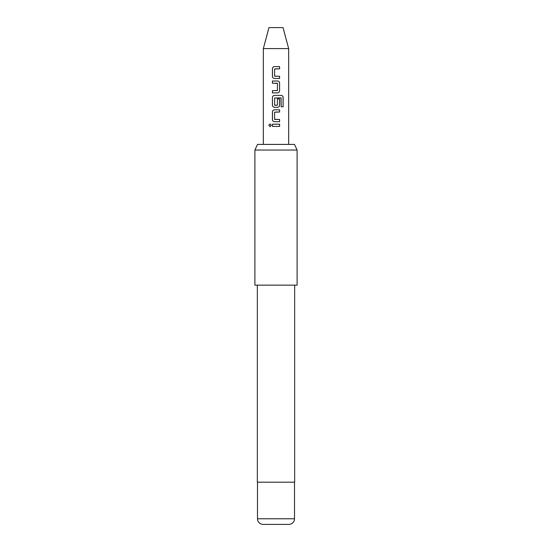 <?xml version="1.0" encoding="UTF-8"?>
<svg xmlns="http://www.w3.org/2000/svg" width="552" height="552" viewBox="0 0 552 552"><rect width="100%" height="100%" fill="white"/><g stroke="black" fill="none" stroke-linecap="round" stroke-linejoin="round"><path stroke-width="0.83" d="M268.872 125.311L270.052 123.938L271.301 125.311L270.045 126.684L268.872 125.311M270.08 126.684L268.948 125.311L270.08 123.938M263.332 48.61L288.668 48.61L283.038 27.6L268.962 27.6L263.332 48.61L263.332 144.41M257.515 144.41L294.485 144.41L297.107 150.04L254.893 150.04L257.515 144.41M257.494 518.77L294.506 518.77A5.63 5.63 0 0 1 288.875 524.4L263.125 524.4A5.63 5.63 0 0 1 257.494 518.77L257.494 482.179M294.506 518.77L294.506 482.179M257.349 285.149L257.349 482.179L294.651 482.179L294.651 285.149M254.893 150.04L254.893 285.149L297.107 285.149L297.107 150.04M276 66.606L279.602 66.599L279.602 68.814L274.606 68.965L274.606 76.128L279.602 76.273L279.602 78.481L274.461 78.487C273.24 78.343 272.564 77.659 272.433 76.417L272.433 68.669C272.55 67.42 273.226 66.73 274.468 66.606L276 66.606L274.468 66.606C273.261 66.73 272.591 67.42 272.467 68.669L272.433 68.669M272.467 83.214L272.467 80.999L277.573 80.992C278.794 81.137 279.471 81.827 279.595 83.062L279.595 90.825C279.478 92.067 278.801 92.757 277.573 92.888L272.426 92.888L272.426 90.673L277.428 90.528L277.428 83.359L272.426 83.214L272.426 80.999L276.476 80.999M276 95.399L281.341 95.399C282.431 95.551 283.031 96.234 283.135 97.469L283.135 106.777L281.203 106.777L281.065 97.863L274.62 98.008L274.62 105.177L277.428 105.177L277.428 98.877L279.602 98.877L279.602 105.232C279.478 106.474 278.808 107.164 277.573 107.295L274.468 107.302C273.247 107.157 272.564 106.467 272.426 105.232L272.426 97.469C272.557 96.22 273.24 95.53 274.468 95.399L281.341 95.399M276 109.813L279.602 109.807L279.595 112.021L274.606 112.173L274.606 119.329L279.602 119.48L279.609 121.695L274.468 121.695C273.247 121.557 272.571 120.867 272.44 119.625L272.433 111.877C272.557 110.628 273.233 109.938 274.468 109.813L276 109.813L274.468 109.813C273.268 109.938 272.591 110.628 272.474 111.877L272.433 111.877M276 124.2L279.609 124.2L279.609 126.415L272.44 126.415L272.433 124.207L276 124.2L272.433 124.207M272.481 126.415L272.474 124.207M279.567 124.2L279.609 126.415M279.567 126.415L276 126.415M274.482 121.695C273.268 121.564 272.598 120.874 272.474 119.625L272.44 119.625M279.56 119.48L279.609 121.695M279.567 121.695L276 121.695M274.765 119.48L276 119.48M276.724 119.48L277.414 119.48M279.56 109.807L279.595 112.021M279.56 112.021L276 112.021M272.474 119.625L272.474 111.877M281.278 95.399C282.369 95.537 282.962 96.227 283.052 97.469L283.135 106.777M283.059 106.777L281.147 106.777M274.489 107.302C273.268 107.171 272.591 106.481 272.467 105.232L272.426 97.469M272.467 97.469C272.591 96.22 273.268 95.53 274.489 95.399M277.414 98.877L279.56 98.877L279.56 105.232C279.443 106.474 278.774 107.164 277.559 107.295L277.573 107.295M277.559 107.295L275.427 107.302M276 105.322L274.765 105.322M277.559 80.992C278.774 81.13 279.443 81.813 279.56 83.062L279.595 90.825M279.56 90.825C279.436 92.067 278.774 92.757 277.559 92.888L272.426 92.888M277.263 83.214L276 83.214M275.282 83.214L274.696 83.214M277.263 90.673L276 90.673M272.467 92.888L272.467 90.673M274.482 78.487C273.261 78.356 272.591 77.666 272.474 76.417L272.433 76.417M279.56 76.273L279.602 78.481M279.56 78.481L276 78.487M274.765 76.273L276 76.273M279.56 66.599L279.602 68.814M279.56 68.814L276 68.814M276.724 66.606L277.111 66.606M272.474 76.417L272.467 68.669M288.668 48.61L288.668 144.41"/></g></svg>
